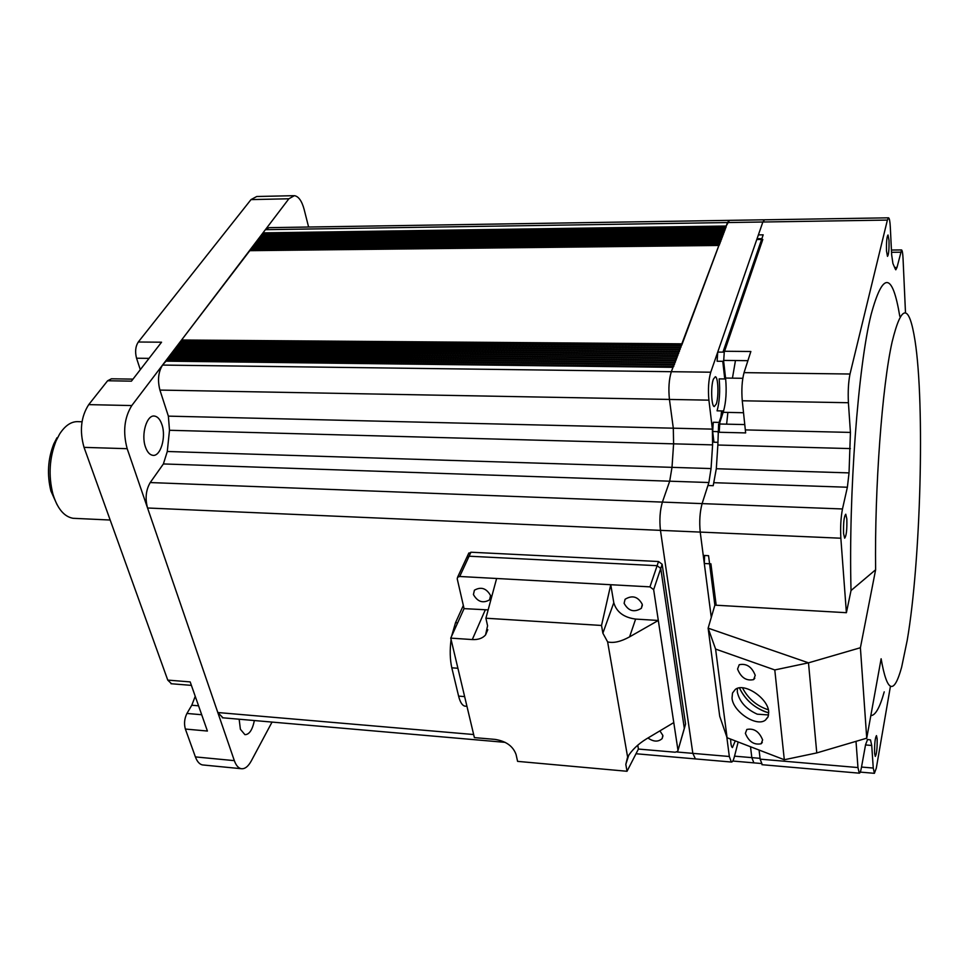<?xml version="1.0" encoding="UTF-8"?>
<svg xmlns="http://www.w3.org/2000/svg" width="969" height="969" viewBox="0 0 969 969"><rect width="100%" height="100%" fill="white"/><g stroke="black" fill="none" stroke-linecap="round" stroke-linejoin="round"><path stroke-width="1.45" d="M82.014 421.757L78.889 421.685C71.754 421.079 65.335 425.197 59.606 434.051L56.069 440.895C49.407 457.828 48.329 475.452 52.835 493.778C57.28 508.495 64.015 516.659 73.038 518.294L75.412 518.403M57.038 504.631L50.921 491.053C46.9 474.701 47.856 458.979 53.804 443.875L56.965 437.77M222.967 717.811L217.807 712.53L147.554 507.998C144.999 498.502 145.883 490.023 150.219 482.562L163.386 463.945L167.286 451.493L169.49 430.284L168.364 416.137L159.921 390.083C157.426 380.32 158.298 371.975 162.55 365.071L166.014 361.158M150.219 482.562L662.396 502.099C659.95 510.469 659.308 519.893 660.458 530.358C659.308 519.893 659.95 510.469 662.396 502.099L669.688 481.193L672.001 467.349L669.688 481.193L163.386 463.945M167.286 451.493L672.001 467.349L673.6 443.838L673.31 428.189L673.6 443.838L169.49 430.284M168.364 416.137L673.31 428.189L669.434 399.434C668.331 388.642 668.961 379.388 671.335 371.696C668.961 379.388 668.331 388.642 669.434 399.434L159.921 390.083M162.55 365.071L671.335 371.696L672.983 367.336L165.529 361.146M166.947 361.025L167.274 359.051L673.855 364.998M673.939 364.998L673.697 366.536M168.424 359.075L168.751 357.113L674.666 362.842M674.751 362.842L674.521 364.368M169.902 357.125L170.217 355.175L675.478 360.686M675.563 360.686L675.332 362.212M171.368 355.187L171.683 353.237L676.289 358.53M676.374 358.53L676.132 360.056M172.833 353.249L173.148 351.311L677.101 356.386M677.174 356.386L676.943 357.912M174.287 351.323L174.614 349.385L677.9 354.254M677.985 354.254L677.743 355.78M175.752 349.397L176.067 347.471L678.7 352.122M678.784 352.122L678.554 353.649M177.206 347.483L177.521 345.558L679.499 350.003M679.584 350.003L679.354 351.517M178.647 345.57L178.962 343.656L680.299 347.895M680.371 347.895L680.141 349.397M180.089 343.668L180.404 341.754L681.086 345.788M681.171 345.788L680.941 347.29M181.53 341.766L181.591 339.998L249.808 250.668M718.962 245.339L681.728 345.182M251.201 249.348L250.632 250.559M719.458 244.903L719.64 243.546M252.437 247.713L251.879 248.924M720.124 243.122L720.306 241.765M253.672 246.078L253.115 247.277M720.803 241.329L720.984 239.985M254.908 244.454L254.35 245.654M721.469 239.549L721.651 238.204M256.143 242.831L255.586 244.018M722.135 237.78L722.317 236.436M257.379 241.22L256.809 242.395M722.801 236.012L722.983 234.668M258.602 239.597L258.045 240.784M723.468 234.244L723.649 232.899M259.813 237.986L259.268 239.173M724.122 232.487L724.303 231.143M261.036 236.388L260.479 237.562M724.788 230.731L724.969 229.399M262.248 234.789L261.703 235.952M725.442 228.987L725.624 227.654M726.096 227.243L726.181 226.019L262.974 232.875L262.914 234.353M262.974 232.875L265.385 229.689L269.043 227.654L729.076 220.363M726.181 226.019L729.403 220.351L727.489 222.555L265.385 229.689M676.859 751.992L692.835 753.361L695.403 758.909L692.835 753.361L660.458 530.358L147.554 507.998M195.241 696.311L191.777 705.238L186.944 713.45L201.697 714.734M161.896 424.507C160.164 419.456 157.741 416.658 154.64 416.089C146.852 414.32 140.82 434.475 145.483 447.072C147.227 452.002 149.614 454.74 152.642 455.297C160.503 457.017 166.426 437.067 161.896 424.507M239.149 719.216L240.397 729.257L244.915 734.659C249.251 734.659 252.412 729.96 254.375 720.548M308.602 227.025L304.157 209.474C301.856 200.971 298.597 196.368 294.406 195.665L288.871 198.778L131.784 405.563C124.25 417.772 122.724 432.15 127.181 448.695L234.341 760.641C236.012 765.34 238.265 768.017 241.111 768.683C244.745 769.216 248.137 766.636 251.286 760.931L272.047 722.087M149.044 358.373L136.556 358.227C134.885 351.832 135.466 346.43 138.288 342.009L251.007 199.602L256.737 196.501L293.45 195.69M203.551 765.025L202.424 764.916C199.481 764.25 197.131 761.586 195.399 756.91L185.37 729.051C183.892 723.734 184.425 718.526 186.944 713.45M171.525 683.775L167.758 680.105L84.037 447.363C79.397 430.963 80.96 416.718 88.724 404.63L107.62 380.756L111.447 378.794L132.971 379.133M167.758 680.105L190.178 681.897L207.414 731.038L185.37 729.051M136.556 358.227L140.299 369.661M138.288 342.009L161.544 342.202L131.421 381.156L107.62 380.756M451.082 639.528C449.725 650.138 449.967 659.562 451.808 667.811L458.603 696.117C460.093 702.053 462.14 705.396 464.769 706.122L465.823 706.207M463.339 605.455L455.527 622.692L451.602 636.221M468.463 553.808L470.946 552.221L469.093 556.206L657.115 565.69L469.093 556.206L459.706 576.482L457.586 577.233L457.223 578.82L464.066 608.629L488.146 609.901M637.759 745.161L638.414 749.061L675.211 752.223L677.719 751.314L684.308 728.325L660.761 568.44L657.115 565.69L658.532 561.523L470.946 552.221M658.532 561.523L662.154 564.273L653.651 589.649L649.957 586.863L610.761 584.719L613.789 602.706C616.502 612.008 623.782 617.471 635.628 619.082L658.314 620.463L629.584 636.863C620.826 641.684 613.51 643.355 607.624 641.89L627.609 757.019C631.788 750.115 638.026 744.095 646.347 738.959L673.782 722.583L653.651 589.649M649.957 586.863L657.115 565.69L660.761 568.44L684.308 728.325L685.555 724.013L662.154 564.273M685.555 724.013L684.32 728.518M624.109 603.299L625.078 599.278C632.309 594.881 638.038 596.577 642.29 604.353L641.333 608.302C634.138 612.735 628.396 611.076 624.109 603.299M659.901 730.868L662.844 735.398L662.142 738.584C658.266 742.097 653.542 741.903 647.958 737.99M473.429 594.554L474.41 590.206C481.048 586.463 486.426 588.244 490.556 595.547L489.587 599.835C482.986 603.602 477.596 601.846 473.429 594.554M627.609 757.019L625.817 764.396L627.028 771.276L517.591 761.368L516.089 754.609C513.17 746.263 506.193 741.2 495.147 739.408L474.386 737.615L450.742 638.123L472.291 639.564C478.141 639.855 482.562 638.317 485.554 634.937L487.577 625.804L485.905 618.222L496.625 578.493L459.706 576.482M638.414 749.061L627.028 771.276M496.625 578.493L610.761 584.719L601.531 625.465L602.875 633.193L607.624 641.89M601.531 625.465L485.905 618.222M466.61 557.805L469.093 556.206M450.742 638.123L464.066 608.629M677.961 750.212L673.782 722.583M717.884 431.629L712.663 431.508L713.959 442.215L718.005 442.324M712.663 431.508L713.269 422.266L719.834 422.411L719.228 431.665M719.834 422.411L723.589 410.965L717.072 410.832C719.555 401.869 720.246 391.21 719.155 378.867L725.66 378.964L723.661 361.316L717.121 361.243L717.726 352.086L724.255 352.147L723.661 361.316M723.589 410.965C726.035 401.99 726.726 391.319 725.66 378.964M717.726 352.086L756.789 239.5L762.809 239.428L724.255 352.147M756.789 239.5L757.407 238.725L761.876 238.665M905.494 312.817L903.047 258.59C902.781 253.284 902.296 250.402 901.57 249.929L897.003 267.432L895.804 269.806L895.283 269.007L892.921 263.495L891.674 254.92L890.317 227.291C890.014 221.501 889.445 218.352 888.621 217.831L887.386 220.084L850.007 374.022C848.408 381.992 847.875 391.561 848.408 402.729L850.431 432.416L849.038 472.896L847.378 487.237L842.473 508.967C840.826 517.664 840.28 527.415 840.85 538.219L846.397 612.699L714.868 605.153L708.557 555.673L703.252 555.419L700.224 532.09L711.282 617.374L704.306 563.51L710.919 563.837L716.176 605.225M704.306 563.51L704.584 555.479M735.459 360.541L732.443 378.152M727.876 412.406L726.629 424.156M860.399 647.74L866.734 738.184L881.124 658.775C887.023 692.617 893.866 695.415 901.642 667.169L907.214 640.315C920.72 561.608 924.995 404.751 915.039 340.749C909.128 303.285 901.497 303.66 892.134 341.839C882.19 385.735 874.522 488.231 875.625 569.76L860.399 647.74L808.497 662.832L708.133 628.154L714.868 605.153M899.789 316.294C892.413 271.914 882.856 271.332 871.119 314.513C858.159 366.064 848.493 493.79 851.024 590.533L875.625 569.76M889.009 240.433L888.016 234.982C886.829 236.533 886.32 241.862 886.502 250.971L887.495 256.361C888.682 254.811 889.191 249.505 889.009 240.433M846.833 518.887L845.755 514.212C844.035 516.368 843.309 522.824 843.575 533.58L844.653 538.183C846.373 536.027 847.1 529.595 846.833 518.887M877.151 738.79L876.473 735.616C875.092 737.918 874.462 743.817 874.607 753.288L875.286 756.414C876.666 754.1 877.296 748.225 877.151 738.79M856.002 741.346L857.965 767.557L859.261 773.165C859.963 773.371 860.678 771.542 861.405 767.678L865.571 744.676L867.582 739.492L870.513 739.928L871.725 745.452L873.263 768.054L874.401 773.323L876.303 768.163L890.426 686.343M753.882 762.869L751.823 757.637L750.515 746.748L751.823 757.637L753.882 762.869M762.288 764.723L760.132 759.151L759.078 750.03M715.594 649.073L774.788 669.942L808.497 662.832L816.77 752.925L808.497 662.832L708.133 628.154L715.594 649.073L727.077 737.736L784.309 759.744L816.77 752.925L866.734 738.184M742.484 687.82C748.068 698.649 756.692 705.977 768.356 709.817M768.756 712.833C755.299 708.751 745.536 700.442 739.456 687.905C744.531 698.794 752.986 706.704 764.832 711.646L768.756 712.833M719.725 716.297L708.133 628.154L719.725 716.297L727.077 737.736M719.458 423.998L744.822 424.579M850.382 448.586L717.847 445.025L718.61 423.974M742.799 378.298L724.655 378.043L724.764 378.952M743.55 412.733L722.438 412.297L719.119 422.399M722.85 410.941L722.438 412.297M717.908 432.235L745.645 432.913L742.266 400.778C741.382 389.829 741.975 380.454 744.047 372.641L750.854 351.493L723.262 351.25L763.184 234.837L758.388 234.898L762.857 222.01L764.626 219.793L762.857 222.01L710.749 372.205C708.533 379.969 707.927 389.284 708.908 400.161L712.385 429.122L712.603 444.88L711.052 468.572L708.884 482.526L702.101 503.614L707.927 485.505L713.208 485.687L716.309 468.73L849.038 472.896M747.898 360.674L723.589 360.407M717.847 445.025L716.309 468.73M840.85 538.219L700.224 532.09C699.206 521.552 699.836 512.056 702.101 503.614C699.836 512.056 699.206 521.552 700.224 532.09L660.458 530.358L692.835 753.361L729.33 756.498L731.329 762.034C732.382 762.276 733.4 760.508 734.381 756.753L738.16 742M846.397 612.699L851.024 590.533M870.828 715.594C875.358 715.558 879.828 707.649 884.225 691.854M722.765 361.304L724.655 378.043M713.366 379.182L715.328 376.735C718.235 376.88 718.913 396.866 716.273 404.012L714.274 406.556C711.367 406.495 710.677 386.243 713.366 379.182M735.277 740.885L732.419 747.596C731.377 747.014 730.771 744.18 730.614 739.093M710.749 372.205L671.335 371.696L727.489 222.555L887.386 220.084M712.385 429.122L673.31 428.189L669.434 399.434L708.908 400.161M711.052 468.572L672.001 467.349L673.6 443.838L712.603 444.88M842.473 508.967L662.396 502.099L669.688 481.193L708.884 482.526M726.786 736.876L729.33 756.498M721.59 410.917L720.912 416.973M745.379 733.351C748.819 741.697 754.076 745.173 761.174 743.756L762.627 739.916C759.199 731.534 753.943 728.058 746.833 729.451L745.379 733.351M737.566 669.046C740.982 677.622 746.324 681.134 753.603 679.608L755.239 675.357C751.823 666.769 746.481 663.22 739.202 664.734L737.566 669.046M768.599 714.952L757.286 714.189C746.191 709.199 739.529 701.822 737.312 692.048L737.397 688.39M732.019 698.128C733 711.706 756.607 727.331 765.449 720.076L768.151 716.588L768.683 711.658C767.92 698.007 743.986 682.224 735.277 689.456L732.503 693.053L732.019 698.128M774.788 669.942L784.309 759.744M673.273 366.536L166.874 360.444M674.097 364.368L168.352 358.494M674.909 362.212L169.829 356.556M675.72 360.056L171.295 354.618M676.519 357.912L172.761 352.692M677.331 355.768L174.226 350.766M678.13 353.637L175.68 348.84M678.93 351.517L177.133 346.926M679.729 349.397L178.575 345.025M680.529 347.29L180.028 343.123M681.316 345.182L181.469 341.221M681.825 343.838L181.591 339.998M718.865 245.46L249.445 250.68M719.071 244.915L250.571 250.172M719.737 243.122L251.819 248.524M720.415 241.342L253.054 246.901M721.081 239.561L254.302 245.266M721.748 237.78L255.525 243.643M722.414 236.012L256.761 242.02M723.08 234.256L257.984 240.409M723.746 232.487L259.207 238.798M724.4 230.743L260.431 237.187M725.054 228.987L261.642 235.588M725.72 227.243L262.853 233.989M217.807 712.53L473.647 734.526M198.572 705.807L191.777 705.238M288.871 198.778L251.007 199.602M234.341 760.641L195.399 756.91M127.181 448.695L84.037 447.363M131.784 405.563L88.724 404.63M140.82 368.995L140.093 368.983M451.808 667.811L457.913 668.259M458.603 696.117L464.635 696.59M455.527 622.692L457.647 622.837M628.748 755.178L625.817 764.396M635.628 619.082L629.584 636.863M613.789 602.706L602.875 633.193M485.263 609.913L472.291 639.564M873.263 768.054L861.514 767.048M760.035 758.339L734.538 756.159M871.725 745.452L865.523 744.943M857.965 767.557L760.132 759.151M894.702 267.444L897.003 267.432M900.443 252.194L891.553 252.279M850.007 374.022L744.047 372.641M745.391 429.909L850.431 432.416M848.408 402.729L742.266 400.778M847.378 487.237L714.165 482.707M50.921 491.053L52.835 493.778M53.804 443.875L56.069 440.895M110.175 520.026L73.038 518.294M673.043 367.166L165.796 361.001M718.901 245.339L249.639 250.571M719.579 243.546L250.886 248.924M720.246 241.765L252.122 247.289M720.924 239.985L253.369 245.666M721.59 238.204L254.605 244.031M722.256 236.436L255.828 242.42M722.922 234.668L257.064 240.797M723.589 232.899L258.287 239.186M724.243 231.143L259.51 237.575M724.909 229.399L260.722 235.964M725.563 227.654L261.945 234.365M222.264 717.75L505.188 742.363M636.015 753.749L731.329 762.034M154.64 416.089L153.599 416.064M241.111 768.683L202.424 764.916M171.004 683.726L191.402 685.374M464.769 706.122L466.949 706.292M468.851 552.984L457.586 577.233M684.066 729.427L677.985 750.418M489.587 599.835L490.641 597.437M487.795 629.729L485.554 634.937M662.142 738.584L662.905 736.052M641.333 608.302L642.35 605.286M874.401 773.323L860.266 772.099M761.053 763.487L732.794 761.04M867.812 739.613L867.207 739.565M901.4 249.941L891.444 250.038M888.416 217.831L764.626 219.793M859.261 773.165L761.973 764.698M729.403 220.351L764.323 219.806M762.288 742.424L761.174 743.756M754.815 678.215L753.603 679.608M767.896 717.181L765.449 720.076"/></g></svg>
